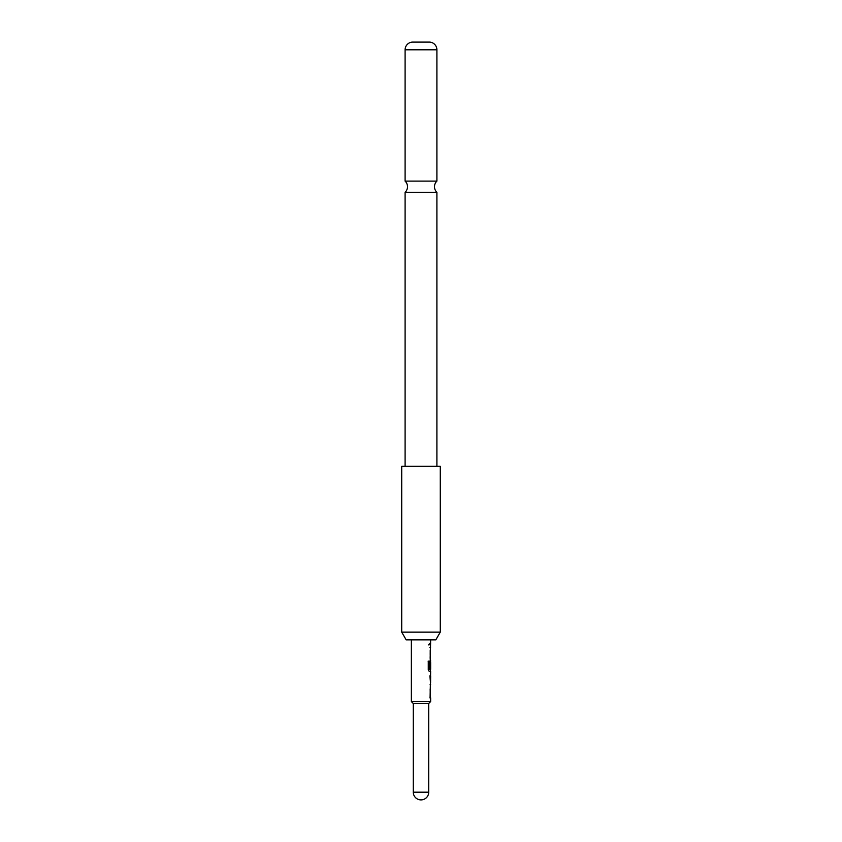 <?xml version="1.0" encoding="UTF-8"?>
<svg xmlns="http://www.w3.org/2000/svg" width="842" height="842" viewBox="0 0 842 842"><rect width="100%" height="100%" fill="white"/><g stroke="black" fill="none" stroke-linecap="round" stroke-linejoin="round"><path stroke-width="0.63" stroke-dasharray="4.21 3.16" d="M428.262 644.235L429.041 645.488L429.652 644.235L429.041 642.993L428.262 644.235M428.125 644.235L428.883 645.488L429.473 644.235L428.883 642.993L428.125 644.235M436.903 192.323L405.097 192.323M401.718 466.31L440.282 466.31M401.718 632.142L440.282 632.142M405.097 181.114L436.903 181.114M436.903 466.31L405.097 466.31L436.903 466.31M411.359 639.857L430.641 639.857L411.359 639.857M430.641 701.554L411.359 701.554M430.641 643.225L430.083 643.225L430.083 645.246L430.641 645.246M430.073 647.54L429.894 658.402L429.894 647.54L430.536 647.54L430.083 656.507L430.641 658.402M430.536 660.696L429.894 662.58L430.536 660.696L430.441 671.558M430.641 673.853L430.083 673.853L430.083 675.873L430.641 675.873M430.641 682.683L430.083 682.683L430.083 684.704L430.641 684.704M430.641 686.998L430.073 697.86M430.641 695.829L430.073 689.019M430.641 669.306L430.641 662.496M430.073 656.381L430.641 649.561M429.673 42.1L412.327 42.1M406.17 639.857L435.83 639.857M428.715 703.491L413.285 703.491M430.073 645.246L429.894 643.225L430.083 645.246M429.325 669.306L430.378 669.306L429.894 662.58L430.346 671.558L429.199 671.558L428.125 669.664L428.262 661.159M428.115 661.159L429.262 661.159M430.557 669.169L430.578 662.496M430.083 682.683L429.894 675.737L430.536 673.853M430.083 673.853L430.083 675.873M429.894 688.893L430.346 697.86L430.083 688.893M428.715 792.185L413.285 792.185M405.097 49.794L436.903 49.794"/><path stroke-width="1.26" d="M405.097 192.323L436.903 192.323A7.715 7.715 0 0 1 436.903 181.114L405.097 181.114A7.715 7.715 0 0 1 405.097 192.323L405.097 466.31M428.715 703.491L413.285 703.491L413.285 792.185L428.715 792.185L428.715 703.491L430.641 701.554L430.641 697.86L430.073 697.86L430.641 671.558L429.367 671.558L428.262 669.664L428.262 661.159L429.431 661.159L429.431 669.169L430.641 669.306L430.641 662.496L430.073 668.38L430.641 639.857M413.285 703.491L411.359 701.554L430.641 701.554M435.83 639.857L406.17 639.857L401.718 632.142L440.282 632.142L435.83 639.857M440.282 632.142L440.282 466.31L401.718 466.31L401.718 632.142M436.903 49.794L405.097 49.794A7.715 7.715 0 0 1 412.327 42.1L429.673 42.1A7.715 7.715 0 0 1 436.903 49.794L436.903 181.114M405.097 49.794L405.097 181.114M436.903 192.323L436.903 466.31M411.359 701.554L411.359 639.857M430.641 643.225L430.083 643.225M430.641 660.696L430.451 662.496M430.083 675.873L430.641 675.873L430.567 682.683L430.641 675.873M430.083 684.704L430.641 684.704M429.894 647.54L430.536 647.54M428.115 661.159L429.262 661.159L429.494 669.306M430.441 671.558L430.451 669.306M430.536 671.558L429.199 671.558M430.567 662.496L429.894 668.38M429.325 669.306L430.378 669.306M429.894 675.873L430.567 682.683M429.894 697.86L430.536 697.86M413.285 792.185A7.715 7.715 0 0 0 421 799.9A7.715 7.715 0 0 0 428.715 792.185M430.451 645.246L430.451 643.225M430.451 658.402L430.451 656.381M430.451 649.561L430.451 647.54M430.451 684.578L430.451 682.683M430.451 675.873L430.451 673.979M430.451 697.86L430.451 695.829M430.451 689.019L430.451 686.998"/></g></svg>

